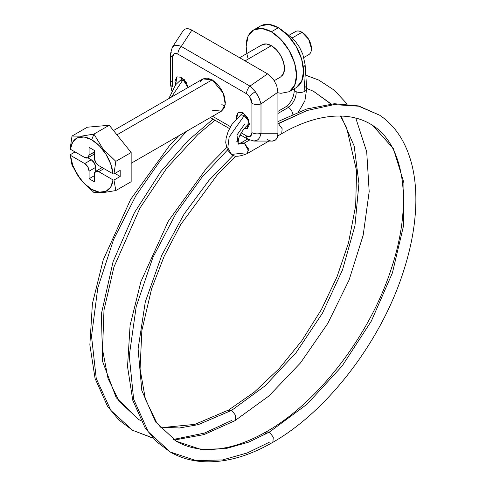 <?xml version="1.0" encoding="UTF-8"?>
<svg xmlns="http://www.w3.org/2000/svg" width="486" height="486" viewBox="0 0 486 486"><rect width="100%" height="100%" fill="white"/><g stroke="black" fill="none" stroke-linecap="round" stroke-linejoin="round"><path stroke-width="0.73" d="M186.709 131.202L161.285 159.22L135.977 195.53L113.639 239.398L97.783 287.949L91.526 336.245L96.258 378.576L110.923 410.5L132.563 430.262L110.923 410.5L96.258 378.576L91.526 336.245L97.783 287.949L113.639 239.398L135.977 195.53L161.285 159.22L186.709 131.202M235.188 420.463L235.625 415.409L231.701 410.324L198.252 424.643L179.407 427.99L159.912 427.133L179.407 427.99L198.252 424.643L231.701 410.324L265.137 385.817L296.065 352.708L322.449 313.197L342.515 269.888L354.956 225.668L358.941 183.465L354.191 146.086L341.038 115.996L354.191 146.086L358.941 183.465L354.956 225.668L342.515 269.888L322.449 313.197L296.065 352.708L265.137 385.817L231.701 410.324L228.213 410.312M140.891 420.706L138.759 419.533L140.891 420.706L138.759 419.533L116.209 397.688L102.564 361.39L101.41 313.786L113.068 261.711L134.409 212.674L160.72 171.795L187.809 140.837L213.032 119.1M288.441 107.412A6.197 3.578 60 0 1 292.772 114.246A6.197 3.578 -120 0 0 288.441 107.412L277.925 113.487L288.441 107.412A6.197 3.578 -120 0 0 288.089 107.23A6.197 3.578 60 0 1 288.441 107.412M304.91 86.617A6.197 3.281 176.2 0 1 306.684 89.187A6.197 3.281 176.2 0 1 304.898 91.265A6.197 3.281 176.2 0 1 296.509 91.836A6.197 3.281 176.2 0 1 296.15 91.678A12.393 7.703 -64.2 0 1 288.089 107.23A6.197 3.578 -120 0 0 285.033 107.321M233.195 155.289L208.859 180.525L184.151 213.974L161.783 255.259L145.308 301.842L138.091 348.887L141.809 390.507L155.581 421.957L176.442 441.288L200.809 449.38L225.565 448.693L248.741 442.114L269.378 432.078L265.897 432.066L264.998 434.527M269.378 442.199L247.362 452.903L222.649 459.92L196.241 460.649L170.246 452.016L148.309 431.841L133.626 399.14L129.258 355.813L136.202 306.599L152.89 257.483L175.968 213.512L201.793 177.487L227.491 149.992L201.793 177.487L175.968 213.512L152.89 257.483L136.202 306.599L129.258 355.813L133.626 399.14L148.309 431.841L170.246 452.016L156.48 441.653L145.174 427.972L132.751 400.233L127.532 366.602L130.084 325.432L140.904 281.625L168.32 221.16L207.006 167.573L226.525 147.726M238.316 140.375L236.585 141.845M184.315 79.631L183.313 80.433L180.191 80.154L182.779 80.166L171.418 97.103L182.779 80.166L183.313 80.433L184.315 79.631M228.566 410.038L231.701 410.324M331.166 103.943L313.391 91.246L331.166 103.943M305.809 75.257L318.834 80.117L305.809 75.257M294.431 89.989A6.197 3.281 -3.8 0 0 296.15 91.678A6.197 3.281 -3.8 0 0 296.509 91.836A6.197 3.281 -3.8 0 0 304.898 91.265L303.556 71.211L304.898 91.265A6.197 3.281 -3.8 0 0 306.63 88.306M277.67 136.013L281.285 133.923C313.227 115.018 348.365 109.32 372.847 125.546L393.387 148.619L403.921 182.888L403.599 225.492L392.427 272.871L371.334 321.082L342.089 366.092L307.134 404.145L269.378 432.078L307.134 404.145L342.089 366.092L371.334 321.082L392.427 272.871L403.599 225.492L403.921 182.888L393.387 148.619L372.628 125.4M281.698 133.607L282.159 128.735L278.472 123.675L306.994 110.516L334.125 104.599L358.717 106.209L379.742 115.249L358.717 106.209L334.125 104.599L306.994 110.516L277.925 123.651M238.407 144.16C238.012 144.196 238.061 142.58 238.547 139.306C239.726 133.043 247.064 124.999 248.2 124.787L248.218 120.643L244.239 115.65L229.149 137.022L227.806 147.78L231.549 154.427C234.197 157.13 239.47 156.82 247.368 153.509L248.376 148.728L244.276 143.078L249.512 140.053L244.276 143.078L248.65 150.909M244.561 143.255L238.359 144.069L244.561 143.255M243.99 153.023L231.549 154.427L227.806 147.78L229.149 137.022L244.239 115.65L243.705 115.304L244.974 114.338L243.705 115.297L247.344 119.009M243.705 115.304L240.734 114.903L243.273 112.971M244.695 124.039L236.961 135.005L238.195 143.971M244.276 143.078L241.184 142.769L247.605 139.063M266.243 431.793L269.378 432.078L248.741 442.114L225.565 448.693L200.809 449.38L176.442 441.288L156.929 423.221L145.417 399.328L140.071 369.002L141.851 330.498L151.589 288.824L164.165 256.262L180.664 224.617L217.965 173.927L235.783 156.049M272.865 442.217L273.302 437.157L269.378 432.078M284.911 107.436A6.197 3.578 60 0 1 288.089 107.23A12.393 7.703 115.8 0 0 296.15 91.678A6.197 3.281 176.2 0 1 294.376 89.108A6.197 3.281 176.2 0 1 294.534 88.622M305.008 64.067A6.197 3.281 176.2 0 1 303.294 67.013A6.197 3.281 -3.8 0 0 305.008 64.067M231.701 420.445L204.454 433.087L173.453 439.441M152.877 437.947L132.563 430.262L153.102 438.196M187.134 84.163L183.319 80.439M182.511 31.663L184.51 29.47C186.49 28.237 188.945 28.467 191.867 30.156L267.592 73.878L191.867 30.156L181.278 46.449L249.95 86.101L267.592 73.878L273.296 79.133L276.698 85.524L277.925 92.2L277.925 133.249L260.994 133.249L260.994 103.925L258.959 97.82L255.265 91.629A7.436 1.191 143.4 0 0 249.506 96.489L251.912 103.281A7.436 4.295 -0 0 0 260.994 103.925L277.925 92.2L277.925 133.249C277.925 136.748 276.935 139.105 274.948 140.333C272.968 141.56 270.514 141.335 267.592 139.646M249.95 139.646A7.436 4.295 -60 0 1 248.06 139.324A7.436 4.295 -60 0 1 246.542 135.928L241.238 132.872L246.542 135.928L250.363 136.287L251.912 132.605L251.912 103.281L251.274 99.812L249.506 96.489L246.542 93.755L177.87 54.104L174.043 53.746L172.494 57.433L172.494 86.757A7.436 4.295 180 0 1 170.319 83.744A7.436 4.295 180 0 1 171.376 81.514M200.062 82.201L202.911 78.92L212.206 79.844L217.236 83.902L221.501 89.655L224.35 96.222L225.346 102.607L224.35 107.837L221.501 111.118L212.206 110.194M175.616 84.783L176.886 76.849L181.533 77.31L181.679 78.957M244.3 128.547L247.52 128.365L248.407 119.416L242.872 112.728L242.891 113.262L242.872 112.728L238.225 112.266L236.299 116.519L236.524 118.681L238.225 112.266L242.872 112.728L247.52 117.63L249.446 124.106L247.975 124.957L249.446 124.106L247.52 128.365L244.288 128.559M212.528 116.294L230.516 126.682L212.528 116.294M113.499 130.546L202.911 78.92L207.176 78.094L212.206 79.844L223.268 93.221L225.249 104.387L221.501 111.118L131.153 163.278M175.604 84.795L174.966 81.107L176.886 76.849L181.533 77.31L186.181 82.219L188.039 87.504M267.592 73.878L249.95 86.101L255.265 91.629L257.003 94.205L259.366 98.725L260.994 103.925L277.925 92.2L276.698 85.524L273.296 79.133L267.592 73.878M254.196 141.074L272.209 141.074L274.948 140.333C276.722 139.391 277.713 137.034 277.925 133.249L260.994 133.249C260.186 137.034 258.844 139.391 256.966 140.333L253.674 141.049M191.867 30.156C188.866 28.534 186.411 28.31 184.51 29.47L182.87 31.11L172.214 47.519L173.721 46.079C175.549 45.034 178.07 45.155 181.278 46.449L191.867 30.156M181.533 77.31L188.033 87.51M221.841 104.63L224.969 106.003M177.87 54.104A7.436 4.295 -60 0 1 181.278 46.449C177.019 44.736 174.006 45.083 172.226 47.494L170.319 54.389A7.436 4.295 0 0 0 172.494 57.433C172.785 53.66 174.577 52.549 177.87 54.104L246.542 93.755A7.436 4.295 -60 0 1 249.95 86.101L181.278 46.449A7.436 4.295 120 0 0 177.87 54.104M170.319 83.738A7.436 4.295 0 0 0 172.494 86.757L172.494 57.433A7.436 4.295 180 0 1 170.319 54.414A7.436 4.295 180 0 1 171.376 52.184M249.506 96.489A7.436 1.191 -36.6 0 1 255.265 91.629L249.95 86.101A7.436 4.295 120 0 0 246.542 93.755L249.506 96.489M260.994 103.925A7.436 4.295 180 0 1 251.912 103.281L251.912 132.605A7.436 4.295 0 0 0 260.994 133.249L260.994 103.925M246.542 135.928A7.436 4.295 120 0 0 248.06 139.324L254.233 141.061C257.787 140.849 260.04 138.243 260.994 133.249A7.436 4.295 180 0 1 251.912 132.605C251.627 136.378 249.834 137.489 246.542 135.928M253.686 141.049L254.233 141.074M281.807 76.102A18.59 10.735 -120 0 0 283.131 60.932A18.59 10.735 -120 0 0 271.352 45.69L245.066 60.872L271.352 45.69L276.382 49.754L280.647 55.501L283.496 62.074L284.492 68.459L283.496 73.69L280.647 76.97L274.317 80.621M212.206 79.844L116.95 134.835L212.206 79.844M298.404 86.016A35.63 20.57 -120 0 0 300.931 56.941A35.63 20.57 -120 0 0 278.363 27.732L271.352 31.778A35.63 20.57 60 0 1 293.927 60.987A35.63 20.57 60 0 1 291.4 90.062M309.515 54.08A13.322 7.691 -120 0 0 310.463 43.205A13.322 7.691 -120 0 0 302.019 32.289L292.274 37.914L302.019 32.289L308.683 39.317L311.441 48.6C311.441 51.607 310.518 53.636 308.683 54.699L303.859 57.482M93.926 134.093L81.041 136.202L72.025 136.05L70.154 148.698L70.415 149.245A30.363 17.526 60 0 1 91.72 139.792L93.926 134.093L91.72 139.792A30.363 17.526 60 0 1 113.025 173.848L113.967 173.994L115.832 161.346L102.947 148.88L93.926 134.093L109.247 125.254L87.34 127.211L72.025 136.05L81.041 136.202L93.926 134.093L102.947 148.88L115.832 161.346L131.153 152.507L109.247 125.254L93.926 134.093M95.633 171.358A6.197 3.578 60 0 0 94.345 174.195L94.345 181.782L89.09 178.745L94.345 175.707L89.09 178.745L89.09 171.157L95.663 167.36L94.381 163.047L91.283 159.773L87.838 157.786L91.283 159.773L84.71 163.569L70.415 155.313L72.724 165.167L77.499 174.942L84.114 183.374L91.72 189.37L99.32 192.152L105.942 191.363L110.711 187.098L113.025 179.917L98.731 171.661L95.633 171.358L94.345 174.195L94.345 181.782L89.09 178.745L89.09 171.157L87.808 166.838L84.71 163.569A6.197 3.578 60 0 1 89.09 171.157L95.663 167.36A6.197 3.578 -120 0 0 91.283 159.773L84.71 163.569L70.415 155.313L70.154 154.767L75.069 151.93L70.154 154.767L72.025 165.258L70.415 155.313A30.363 17.526 60 0 0 91.72 189.37A30.363 17.526 60 0 0 113.025 179.917L98.731 171.661L103.986 168.63L98.731 171.661A6.197 3.578 60 0 0 95.633 171.358L102.206 167.561M289.152 35.211L295.36 31.626C297.201 30.563 299.419 30.782 302.019 32.289A13.322 7.691 -120 0 0 294.522 32.246M248.225 59.049A35.63 20.57 60 0 1 251.305 31.675A35.63 20.57 60 0 1 271.352 31.778L261.711 28.431L253.54 30.017L260.551 25.971L268.722 24.379L278.363 27.732L288.004 35.514L296.174 46.541L301.636 59.128L303.556 71.369L301.636 81.393L296.174 87.674L289.164 91.726L294.625 85.439L296.545 75.415L294.625 63.174L289.164 50.587L280.993 39.56L271.352 31.778L278.363 27.732A35.63 20.57 -120 0 0 258.315 27.629M277.925 92.753L280.993 93.312L289.164 91.726M253.54 30.017L248.079 36.298L246.159 46.328L246.858 53.551M239.622 57.725L262.057 44.773L266.322 43.947L271.352 45.69A18.59 10.735 -120 0 0 260.891 45.641M94.011 192.523L102.904 192.669L115.832 190.555L113.967 180.063L120.2 176.467L114.939 173.435L120.2 176.467L120.2 170.398L113.967 173.994L113.025 173.848L98.731 165.592A6.197 3.578 60 0 1 94.345 158.005L94.345 150.417L89.09 147.38L89.09 154.967L94.345 151.93L89.09 154.967A6.197 3.578 60 0 1 87.808 157.804A6.197 3.578 60 0 1 84.71 157.494L70.415 149.245L84.71 157.494L87.808 157.804L89.09 154.967L89.09 147.38L94.345 150.417L94.345 158.005L95.633 162.324L98.731 165.592L113.025 173.848L110.711 163.995L105.942 154.22L99.32 145.788L91.72 139.792L84.114 137.009L77.499 137.799L72.724 142.064L70.415 149.245L70.154 148.698L72.025 136.05L87.34 127.211L109.247 125.254L131.153 152.507L131.153 181.715L115.832 190.555L131.153 181.715L131.153 152.507L115.832 161.346L113.967 173.994L120.2 170.398L120.2 176.467L113.967 180.063L115.832 190.555L102.904 192.669L95.177 192.675M93.926 192.511L80.998 179.99L72.025 165.258L80.998 179.99L93.926 192.511M113.967 180.063L113.025 179.917L113.967 180.063M95.663 167.36L95.663 171.339L95.663 167.36M91.283 153.704L94.381 154.007L87.808 157.804M215.012 120.242L197.832 134.543L166.71 168.223L140.004 207.99L113.918 267.057L103.986 310.074L102.552 349.61L108.02 378.46L119.155 401.327L138.759 419.533M174.365 440.03L204.053 434.587L234.799 420.755L268.904 395.987L300.506 362.896L327.771 323.451L349.082 280.015L363.182 235.175L369.19 191.575L366.705 151.76L355.728 117.964M298.562 111.865L304.892 100.821L306.709 88.731L305.087 64.492L302.821 54.274L299.491 47.215L294.941 40.769L286.77 33.546L284.808 32.422M372.847 125.546C402.651 144.038 414.187 199.588 391.418 268.357C370.229 334.818 318.227 402.554 266.279 431.775C243.231 444.878 222.059 450.698 202.771 449.228C193.015 448.438 184.237 445.796 176.442 441.288M239.41 136.627L241.086 135.296M168.806 98.609L175.695 84.679L182.718 78.118M159.663 426.83L164.122 427.388L194.88 424.369L228.602 410.02L254.391 392.056L279.128 368.686L301.727 340.862L321.349 309.679L337.071 276.674L348.511 242.848L355.667 205.669L356.603 170.957L346.615 127.648L340.376 115.984M330.887 103.968L313.719 91.411M305.803 75.184L318.834 80.117L334.222 90.177L347.113 103.961M277.925 111.391L285.343 107.108C291.065 102.959 294.066 97.109 294.346 89.564L294.291 88.762M170.246 452.016C180.251 457.763 191.35 460.989 203.543 461.7C225.419 462.769 248.395 456.372 272.476 442.503C327.71 411.308 381.467 340.862 403.502 271.261C411.308 247.101 415.421 224.174 415.846 202.486C416.253 177.396 411.527 156.231 401.667 138.99C395.902 129.13 388.593 121.214 379.742 115.249L358.638 105.93L334.38 103.718L306.715 108.992L277.925 121.591M247.374 153.503L268.904 141.074M249.44 123.845L248.212 124.781M231.549 154.427L227.442 149.895L225.723 142.647L226.142 138.073L228.201 131.323L231.913 124.446L240.734 114.903M237.958 143.868L241.184 142.769M132.563 430.262L118.803 419.898L107.497 406.217L95.074 378.479L89.855 344.847L92.407 303.683L103.226 259.87L130.643 199.406L169.328 145.818L178.648 135.855M313.391 91.246L306.666 88.434M171.783 90.7L170.319 83.726L170.319 54.396M210.353 117.551L229.471 128.59M240.218 134.792L248.079 139.336"/></g></svg>
